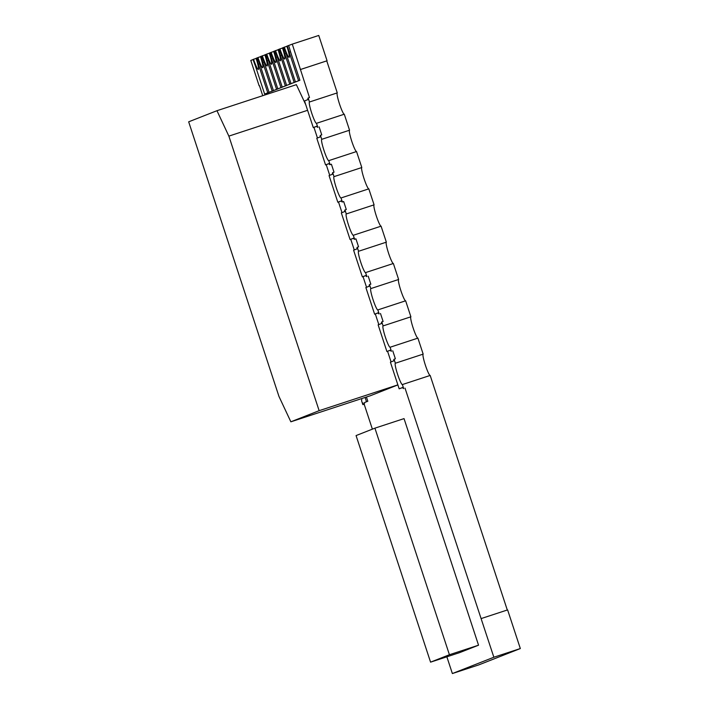 <?xml version="1.0" encoding="UTF-8"?>
<svg xmlns="http://www.w3.org/2000/svg" width="709" height="709" viewBox="0 0 709 709"><rect width="100%" height="100%" fill="white"/><g stroke="black" fill="none" stroke-linecap="round" stroke-linejoin="round"><path stroke-width="1.06" d="M449.417 654.735L430.567 662.153L356.069 435.574L374.919 428.156L449.417 654.735L478.54 645.19L459.68 652.608L430.567 662.153M478.54 645.19L404.041 418.611L374.919 428.156M253.113 59.538L250.791 60.451L259.122 85.771M269.074 92.312L264.634 94.049L255.249 65.503A15.43 1.852 -108.2 0 1 253.086 59.459L253.556 59.272A11.229 1.347 -108.2 0 0 258.306 69.447A11.229 1.347 -108.2 0 0 256.073 58.289L257.5 57.784M273.479 90.575L269.039 92.321L259.654 63.775A15.43 1.852 -108.2 0 1 257.482 57.73L257.952 57.544A11.229 1.347 -108.2 0 0 262.711 67.718A11.229 1.347 -108.2 0 0 260.469 56.552L261.905 56.055M277.875 88.847L273.435 90.592L264.049 62.046A15.43 1.852 -108.2 0 1 261.887 56.002L262.357 55.816A11.229 1.347 -108.2 0 0 267.107 65.981A11.229 1.347 -108.2 0 0 264.865 54.823L266.3 54.327M282.271 87.118L277.831 88.864L268.445 60.318A15.43 1.852 -108.2 0 1 266.283 54.265L266.752 54.079A11.229 1.347 -108.2 0 0 271.512 64.253A11.229 1.347 -108.2 0 0 269.269 53.095L270.696 52.59M286.675 85.381L282.235 87.127L272.85 58.581A15.43 1.852 -108.2 0 1 270.678 52.537L271.157 52.351A11.229 1.347 -108.2 0 0 275.907 62.525A11.229 1.347 -108.2 0 0 273.665 51.367L275.101 50.862M291.071 83.653L286.631 85.399L277.246 56.853A15.43 1.852 -108.2 0 1 275.083 50.809L275.553 50.623A11.229 1.347 -108.2 0 0 280.303 60.788A11.229 1.347 -108.2 0 0 278.07 49.63L279.497 49.134M295.476 81.925L291.027 83.671L281.641 55.125A15.43 1.852 -108.2 0 1 279.479 49.072L279.949 48.894A11.229 1.347 -108.2 0 0 284.708 59.06A11.229 1.347 -108.2 0 0 282.466 47.902L283.901 47.397M288.66 45.553A15.43 1.852 -108.2 0 1 290.513 51.722L299.898 80.268L296.752 81.5L295.431 81.934L286.046 53.388A15.43 1.852 -108.2 0 1 283.884 47.343L284.353 47.157A11.229 1.347 -108.2 0 0 289.104 57.332A11.229 1.347 -108.2 0 0 286.861 46.174L292.276 44.126L309.487 97.567L308.167 98.002A15.43 1.852 -108.2 0 0 307.883 99.615L304.516 100.944L313.281 127.593L316.693 126.344M319.13 126.884L319.112 126.893A15.43 1.852 -108.2 0 0 319.112 126.893A15.43 1.852 -108.2 0 0 319.13 126.884L321.753 134.887L320.433 135.322A15.43 1.852 -108.2 0 0 320.149 136.934L316.79 138.255L325.555 164.913L328.958 163.664M325.555 164.913L328.914 163.593A15.43 1.852 -108.2 0 0 330.066 164.648L331.387 164.213A15.43 1.852 -108.2 0 0 331.387 164.213A15.43 1.852 -108.2 0 0 331.395 164.204L334.028 172.207L332.707 172.642A15.43 1.852 -108.2 0 0 332.424 174.254L329.056 175.575L337.821 202.233L341.233 200.984M337.821 202.233L341.189 200.913A15.43 1.852 -108.2 0 0 342.332 201.968L343.652 201.533A15.43 1.852 -108.2 0 0 343.652 201.533A15.43 1.852 -108.2 0 0 343.67 201.524L346.293 209.527L344.973 209.961A15.43 1.852 -108.2 0 0 344.689 211.574L341.33 212.895L350.095 239.553L353.499 238.295M350.095 239.553L353.454 238.233A15.43 1.852 -108.2 0 0 354.606 239.287L355.927 238.853A15.43 1.852 -108.2 0 0 355.927 238.853A15.43 1.852 -108.2 0 0 355.936 238.844L358.568 246.838L357.247 247.273A15.43 1.852 -108.2 0 0 356.964 248.894L353.596 250.215L362.361 276.873L365.729 275.553A15.43 1.852 -108.2 0 0 366.872 276.599A15.43 1.852 -108.2 0 0 366.881 276.599L365.569 272.602A11.229 1.347 -108.2 0 0 365.569 272.602L393.362 263.491L398.626 279.479L370.825 288.59L369.513 284.593A15.43 1.852 -108.2 0 0 369.229 286.214L365.871 287.535L374.627 314.193L377.994 312.864A15.43 1.852 -108.2 0 0 379.138 313.919A15.43 1.852 -108.2 0 0 379.155 313.919L377.835 309.922L405.637 300.802L410.892 316.799L383.099 325.91L381.788 321.913A15.43 1.852 -108.2 0 0 381.504 323.534L378.136 324.855L386.901 351.513L390.269 350.184A15.43 1.852 -108.2 0 0 391.412 351.239A15.43 1.852 -108.2 0 0 391.421 351.239L390.11 347.242L417.902 338.122L419.223 342.128L423.167 354.119L395.365 363.23L394.053 359.233A15.43 1.852 -108.2 0 0 393.77 360.854L390.411 362.175L399.167 388.833L402.535 387.504A15.43 1.852 -108.2 0 0 403.678 388.559A15.43 1.852 -108.2 0 0 403.696 388.559L402.375 384.562A11.229 1.347 -108.2 0 0 402.375 384.562L430.177 375.442L507.289 610.006M365.773 275.615L362.361 276.873M368.21 276.164L368.193 276.173A15.43 1.852 -108.2 0 0 368.193 276.173A15.43 1.852 -108.2 0 0 368.21 276.164L370.834 284.158L369.513 284.593M378.039 312.935L374.627 314.193M380.449 313.493A15.43 1.852 -108.2 0 0 380.467 313.484A15.43 1.852 -108.2 0 0 380.476 313.484L383.108 321.478L381.788 321.913M390.313 350.255L386.901 351.513M392.751 350.804L392.733 350.804A15.43 1.852 -108.2 0 0 392.733 350.804A15.43 1.852 -108.2 0 0 392.751 350.804L395.374 358.798L394.053 359.233M402.579 387.575L399.167 388.833M404.99 388.133A15.43 1.852 -108.2 0 0 405.007 388.124A15.43 1.852 -108.2 0 0 405.016 388.124L493.854 657.234L452.369 673.55L446.865 656.809M372.376 429.158L364.169 404.192A15.43 1.852 -108.2 0 0 364.453 402.579L366.491 401.693L365.1 397.465M366.429 397.031L367.811 401.259L364.453 402.579M262.738 95.688L259.432 85.647M216.963 110.701L228.865 136.119L319.139 410.679L290.858 421.811L278.947 396.393L188.674 121.824L216.963 110.701L296.371 84.663L305.739 104.666M397.882 384.907L370.266 395.773L290.858 421.811M313.963 127.372L317.455 137.998M326.237 164.692L329.729 175.318M338.503 202.012L341.995 212.638M350.778 239.332L354.27 249.949M363.043 276.652L366.535 287.269M375.318 313.972L378.81 324.589M387.584 351.292L391.076 361.909M269.101 92.383L264.634 94.049M259.671 63.854L258.395 64.271L267.78 92.817M258.395 64.271A15.43 1.852 -108.2 0 0 256.543 58.103M273.497 90.655L269.039 92.321M264.076 62.117L262.791 62.543L272.176 91.089M262.791 62.543A15.43 1.852 -108.2 0 0 260.939 56.374M277.901 88.917L273.435 90.592M268.472 60.389L267.187 60.806L276.572 89.352M267.187 60.806A15.43 1.852 -108.2 0 0 265.343 54.637M282.297 87.189L277.831 88.864M272.868 58.661L271.591 59.077L280.977 87.624M271.591 59.077A15.43 1.852 -108.2 0 0 269.739 52.909M286.702 85.461L282.235 87.127M277.272 56.924L275.987 57.349L285.373 85.895M275.987 57.349A15.43 1.852 -108.2 0 0 274.135 51.181M291.098 83.724L286.631 85.399M281.668 55.196L280.392 55.612L289.777 84.158M280.392 55.612A15.43 1.852 -108.2 0 0 278.54 49.444M295.493 81.996L291.027 83.671M286.073 53.467L284.788 53.884L294.173 82.43M284.788 53.884A15.43 1.852 -108.2 0 0 282.935 47.716M299.898 80.268L295.431 81.934M290.513 51.722L289.183 52.156L298.569 80.702M367.811 401.259L366.491 401.693M289.183 52.156A15.43 1.852 -108.2 0 0 287.34 45.988M300.598 69.455L327.071 60.77L318.749 35.45L292.276 44.126M364.169 404.192L362.848 404.626A15.43 1.852 -108.2 0 0 363.123 403.013M327.071 60.77L300.288 69.579M326.76 60.894L337.271 92.888L309.478 101.999L308.167 98.002M481.145 618.576L507.617 609.9L520.326 648.549L478.841 664.874L452.369 673.55M520.326 648.549L493.854 657.234M309.478 101.999A11.229 1.347 -108.2 0 0 311.712 113.121A11.229 1.347 -108.2 0 0 316.48 123.331L317.8 127.319A15.43 1.852 -108.2 0 0 317.8 127.319A15.43 1.852 -108.2 0 1 316.648 126.273L313.281 127.593M316.48 123.331A11.229 1.347 -108.2 0 0 316.489 123.322L344.282 114.211L349.546 130.208L321.744 139.319L320.433 135.322M331.395 164.204L330.075 164.639L328.763 160.642A11.229 1.347 -108.2 0 0 328.763 160.642A11.229 1.347 -108.2 0 1 323.986 150.441A11.229 1.347 -108.2 0 1 321.744 139.319M349.546 130.208A11.229 1.347 -108.2 0 0 351.77 141.286A11.229 1.347 -108.2 0 0 356.538 151.54L361.812 167.528L334.019 176.638L332.707 172.642M343.67 201.524L342.341 201.959L341.029 197.962A11.229 1.347 -108.2 0 0 341.029 197.962A11.229 1.347 -108.2 0 1 336.252 187.752A11.229 1.347 -108.2 0 1 334.019 176.638M361.812 167.528A11.229 1.347 -108.2 0 0 364.036 178.606A11.229 1.347 -108.2 0 0 368.804 188.851L374.086 204.839L346.284 213.958L344.973 209.961M355.936 238.844L354.615 239.279L353.304 235.282A11.229 1.347 -108.2 0 0 353.304 235.282A11.229 1.347 -108.2 0 1 348.527 225.072A11.229 1.347 -108.2 0 1 346.284 213.958M374.086 204.839A11.229 1.347 -108.2 0 0 376.311 215.926A11.229 1.347 -108.2 0 0 381.079 226.171L386.352 242.159L358.559 251.278L357.247 247.273M307.6 110.303L228.865 136.119M397.864 384.872L319.139 410.679M256.117 58.439L253.556 59.272M260.522 56.702L257.952 57.544M264.918 54.974L262.357 55.816M269.314 53.246L266.752 54.079M273.718 51.509L271.157 52.351M278.114 49.781L275.553 50.623M282.51 48.052L279.949 48.894M286.915 46.315L284.353 47.157M361.643 398.6A11.229 1.347 -108.2 0 1 361.528 400.629L362.848 404.626M395.365 363.23A11.229 1.347 -108.2 0 0 397.607 374.352A11.229 1.347 -108.2 0 0 402.366 384.562M356.556 151.531L328.763 160.642M383.099 325.91A11.229 1.347 -108.2 0 0 385.333 337.032A11.229 1.347 -108.2 0 0 390.101 347.242A11.229 1.347 -108.2 0 0 390.11 347.242M368.822 188.851L341.029 197.962M370.825 288.59A11.229 1.347 -108.2 0 0 373.067 299.712A11.229 1.347 -108.2 0 0 377.826 309.922A11.229 1.347 -108.2 0 0 377.835 309.922M381.096 226.171L353.304 235.282M358.559 251.278A11.229 1.347 -108.2 0 0 360.792 262.392A11.229 1.347 -108.2 0 0 365.56 272.602M337.271 92.888A11.229 1.347 -108.2 0 0 339.496 103.966A11.229 1.347 -108.2 0 0 344.264 114.22M423.167 354.119A11.229 1.347 -108.2 0 0 425.391 365.206A11.229 1.347 -108.2 0 0 430.159 375.451M410.892 316.799A11.229 1.347 -108.2 0 0 413.117 327.886A11.229 1.347 -108.2 0 0 417.885 338.131M398.626 279.479A11.229 1.347 -108.2 0 0 400.851 290.566A11.229 1.347 -108.2 0 0 405.619 300.811M386.352 242.159A11.229 1.347 -108.2 0 0 388.576 253.246A11.229 1.347 -108.2 0 0 393.344 263.491"/></g></svg>

